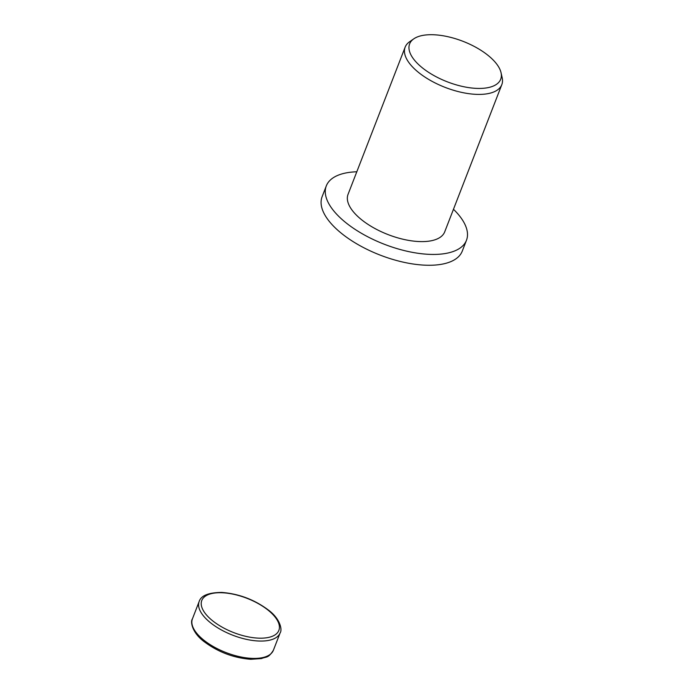 <?xml version="1.0" encoding="UTF-8"?>
<svg xmlns="http://www.w3.org/2000/svg" width="694" height="694" viewBox="0 0 694 694"><rect width="100%" height="100%" fill="white"/><g stroke="black" fill="none" stroke-linecap="round" stroke-linejoin="round"><path stroke-width="1.04" d="M453.468 209.276A75.169 33.425 -158.8 0 1 459.575 215.973A75.169 33.425 -158.8 0 1 466.472 240.271A75.169 33.425 -158.8 0 1 407.222 251.28A75.169 33.425 -158.8 0 1 333.198 210.204A75.169 33.425 -158.8 0 1 326.301 185.905A75.169 33.425 -158.8 0 1 356.803 171.782M466.472 240.271L462.273 251.098A75.169 33.425 -158.8 0 1 403.023 262.106A75.169 33.425 -158.8 0 1 328.999 221.03A75.169 33.425 -158.8 0 1 322.103 196.732L326.301 185.905M501.042 72.688L502.17 77.702A51.842 23.049 -158.8 0 1 501.814 84.642A51.842 23.049 -158.8 0 1 460.955 92.233A51.842 23.049 -158.8 0 1 409.902 63.909A51.842 23.049 -158.8 0 1 405.149 47.149A51.842 23.049 -158.8 0 1 409.564 41.779L413.78 38.847A48.849 21.722 -158.8 0 1 454.804 38.508A48.849 21.722 -158.8 0 1 496.219 63.44A48.849 21.722 -158.8 0 1 501.042 72.688A48.849 21.722 -158.8 0 1 468.736 87.618A48.849 21.722 -158.8 0 1 414.092 59.693A48.849 21.722 -158.8 0 1 413.78 38.847M501.814 84.642L444.715 231.839A51.842 23.049 -158.8 0 1 403.856 239.43A51.842 23.049 -158.8 0 1 352.812 211.106A51.842 23.049 -158.8 0 1 348.05 194.346L405.149 47.149M273.393 650.243A43.418 19.302 -158.8 0 1 251.766 658.363A43.418 19.302 -158.8 0 1 196.419 632.876A43.418 19.302 -158.8 0 1 192.438 618.84L199.169 601.481A43.418 19.302 -158.8 0 0 203.151 615.517A43.418 19.302 -158.8 0 0 258.498 641.004A43.418 19.302 -158.8 0 0 280.133 632.885L273.393 650.243C268.084 658.632 266.453 656.429 261.525 658.563L250.768 659.3C233.384 657.921 217.673 651.909 203.637 641.273C192.307 632.659 190.113 621.841 192.438 618.84M222.375 592.763A41.345 18.382 -158.8 0 1 275.076 617.035A41.345 18.382 -158.8 0 1 258.272 638.133A41.345 18.382 -158.8 0 1 205.571 613.86A41.345 18.382 -158.8 0 1 222.375 592.763M199.169 601.481C201.026 595.565 208.573 592.546 221.794 592.424C239.187 593.804 254.898 599.807 268.934 610.442C280.263 619.057 282.449 629.874 280.133 632.885"/></g></svg>

